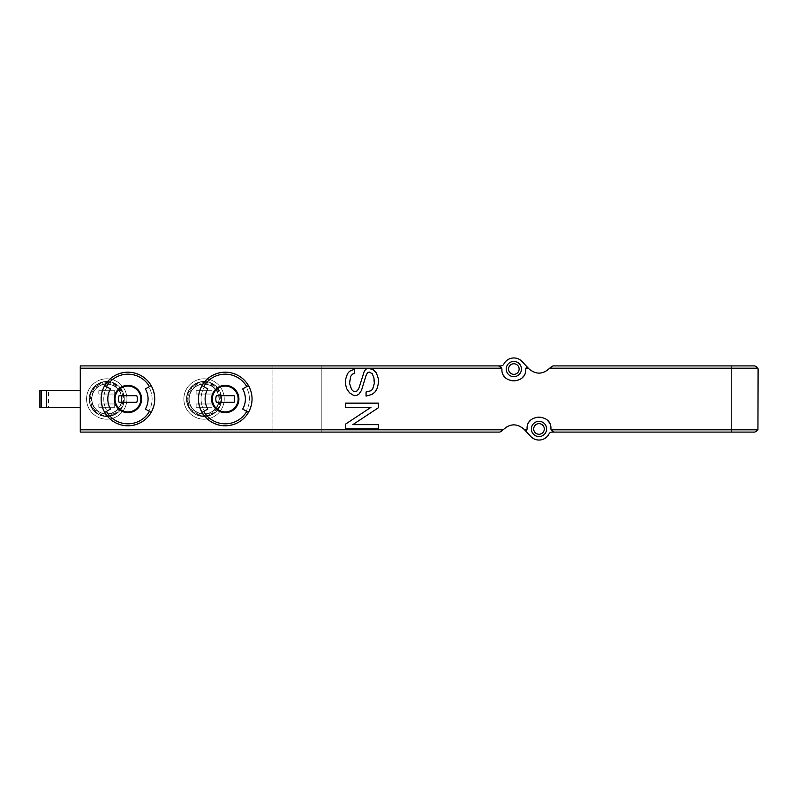 <?xml version="1.0" encoding="UTF-8"?>
<svg xmlns="http://www.w3.org/2000/svg" width="798" height="798" viewBox="0 0 798 798"><rect width="100%" height="100%" fill="white"/><g stroke="black" fill="none" stroke-linecap="round" stroke-linejoin="round"><path stroke-width="0.6" stroke-dasharray="3.99 2.99" d="M80.279 390.392L80.279 407.608L80.279 390.392L39.9 390.392L39.9 407.608L46.523 407.608L46.523 390.392L46.523 407.608L48.508 407.608L48.508 390.392M127.939 372.187C144.209 373.803 153.136 382.741 154.742 398.98C153.136 415.259 144.199 424.207 127.949 425.813C111.69 424.217 102.752 415.279 101.127 399.01C102.723 382.751 111.66 373.803 127.939 372.187M225.245 372.187C241.505 373.803 250.442 382.741 252.048 398.98C250.442 415.259 241.505 424.207 225.255 425.813C208.996 424.217 200.059 415.279 198.433 399.01C200.029 382.751 208.966 373.803 225.245 372.187M345.384 381.215L345.793 386.172L347.449 390.312L352.826 395.279L356.965 395.279L359.04 394.032L361.514 390.312L366.9 373.354L369.374 372.107L370.621 372.526L372.277 373.763L373.933 377.903L373.933 385.763L372.686 389.075L371.03 390.731L366.073 391.968L366.073 396.107L371.858 394.451L376.407 390.312L378.481 382.86L378.481 379.14L376.407 372.935L374.761 370.871L371.03 368.796L366.481 368.796L364.417 370.871L359.04 387.828L357.384 390.731L355.728 391.549L353.245 391.14L350.761 388.247L349.524 381.215L350.761 376.247L352.417 374.182L354.482 373.354L354.482 369.215L349.524 371.279L347.449 373.763L345.384 381.215M345.384 428.785L378.481 428.785L378.481 424.646L352.826 424.646L378.481 407.688L378.481 403.14L345.384 403.14L345.384 407.269L371.03 407.269L345.384 424.237L345.384 428.785M248.457 412.406A26.813 26.813 0 0 0 248.457 385.594A26.813 26.813 0 0 1 248.457 412.406L242.682 409.065M202.024 385.594A26.813 26.813 0 0 0 202.024 412.406A26.813 26.813 0 0 1 202.024 385.594L204.318 386.92A24.159 24.159 0 0 0 204.318 411.08L202.024 412.406L204.318 411.08A24.159 24.159 0 0 1 204.318 386.92L207.809 388.935M151.151 412.406A26.813 26.813 0 0 0 151.151 385.594A26.813 26.813 0 0 1 151.151 412.406L145.376 409.065M104.718 385.594A26.813 26.813 0 0 0 104.718 412.406A26.813 26.813 0 0 1 104.718 385.594L107.012 386.92A24.159 24.159 0 0 0 107.012 411.08L104.718 412.406L107.012 411.08A24.159 24.159 0 0 1 107.012 386.92L110.503 388.935M211.999 407.269L196.118 407.269L196.118 403.968L211.999 403.968L211.999 407.269L196.118 407.269L196.118 403.968L211.999 403.968L211.999 407.269M211.999 394.032L196.118 394.032L196.118 390.731L211.999 390.731L211.999 394.032L196.118 394.032L196.118 390.731L211.999 390.731L211.999 394.032M114.703 407.269L98.812 407.269L98.812 403.968L114.703 403.968L114.703 407.269L98.812 407.269L98.812 403.968L114.703 403.968L114.703 407.269M114.703 394.032L98.812 394.032L98.812 390.731L114.703 390.731L114.703 394.032L98.812 394.032L98.812 390.731L114.703 390.731L114.703 394.032M522.062 361.524L528.845 368.776A13.905 13.905 0 0 0 550.351 367.299A3.312 3.312 0 0 1 553.054 365.903L754.788 365.903A3.312 3.312 0 0 1 758.1 369.215L758.1 428.785A3.312 3.312 0 0 1 754.788 432.097L551.967 432.097A3.312 3.312 0 0 0 549.024 433.903A11.252 11.252 0 0 1 530.78 436.476L523.997 429.224A13.905 13.905 0 0 0 502.491 430.701A3.312 3.312 0 0 1 499.787 432.097L272.906 432.097L272.906 365.903L500.875 365.903A3.312 3.312 0 0 0 503.827 364.097A11.252 11.252 0 0 1 522.062 361.524M272.906 365.903L80.279 365.903L80.279 432.097L272.906 432.097L272.906 365.903M204.059 419.189A20.189 20.189 0 0 0 224.248 399A20.189 20.189 0 0 0 204.059 378.811A20.189 20.189 0 0 0 183.869 399A20.189 20.189 0 0 0 204.059 419.189M106.752 419.189A20.189 20.189 0 0 0 126.942 399A20.189 20.189 0 0 0 106.752 378.811A20.189 20.189 0 0 0 86.563 399A20.189 20.189 0 0 0 106.752 419.189M504.077 376.028A11.91 11.91 0 0 1 501.932 369.215A3.312 3.312 0 0 0 498.62 365.903M505.334 377.554A11.91 11.91 0 0 0 522.351 377.564M523.528 376.157A11.91 11.91 0 0 0 525.762 369.215M526.909 366.711A3.312 3.312 0 0 0 525.922 368.187M548.775 421.972A11.91 11.91 0 0 1 550.909 428.785A3.312 3.312 0 0 0 554.221 432.097M547.508 420.446A11.91 11.91 0 0 0 539.059 416.875M539.009 416.875A11.91 11.91 0 0 0 530.5 420.436M529.313 421.843A11.91 11.91 0 0 0 527.089 428.785A3.312 3.312 0 0 1 525.932 431.289M731.626 432.097L731.626 365.903L731.626 432.097M321.225 432.097L321.225 365.903L321.225 432.097M538.999 436.566A7.611 7.611 0 0 0 545.593 425.144A7.611 7.611 0 0 0 532.406 425.144A7.611 7.611 0 0 0 538.999 436.566A7.611 7.611 0 0 0 545.593 425.144A7.611 7.611 0 0 0 532.406 425.144A7.611 7.611 0 0 0 538.999 436.566A7.611 7.611 0 0 0 545.593 425.144A7.611 7.611 0 0 0 532.406 425.144A7.611 7.611 0 0 0 538.999 436.566M513.842 376.656A7.611 7.611 0 0 0 520.436 365.245A7.611 7.611 0 0 0 507.249 365.245A7.611 7.611 0 0 0 513.842 376.656A7.611 7.611 0 0 0 520.436 365.245A7.611 7.611 0 0 0 507.249 365.245A7.611 7.611 0 0 0 513.842 376.656A7.611 7.611 0 0 0 520.436 365.245A7.611 7.611 0 0 0 507.249 365.245A7.611 7.611 0 0 0 513.842 376.656M48.508 407.608L80.279 407.608M106.752 378.811A20.189 20.189 0 0 1 124.239 409.095A20.189 20.189 0 0 1 89.276 409.095A20.189 20.189 0 0 1 106.752 378.811M106.752 384.107A14.893 14.893 0 0 1 119.65 406.451A14.893 14.893 0 0 1 93.855 406.451A14.893 14.893 0 0 1 106.752 384.107A14.893 14.893 0 0 1 119.65 406.451A14.893 14.893 0 0 1 93.855 406.451A14.893 14.893 0 0 1 106.752 384.107M106.752 381.454A17.546 17.546 0 0 1 121.944 407.768A17.546 17.546 0 0 1 91.561 407.768A17.546 17.546 0 0 1 106.752 381.454A17.546 17.546 0 0 1 121.944 407.768A17.546 17.546 0 0 1 91.561 407.768A17.546 17.546 0 0 1 106.752 381.454A17.546 17.546 0 0 1 121.944 407.768A17.546 17.546 0 0 1 91.561 407.768A17.546 17.546 0 0 1 106.752 381.454M204.059 378.811A20.189 20.189 0 0 1 221.545 409.095A20.189 20.189 0 0 1 186.572 409.095A20.189 20.189 0 0 1 204.059 378.811M204.059 384.107A14.893 14.893 0 0 1 216.956 406.451A14.893 14.893 0 0 1 191.161 406.451A14.893 14.893 0 0 1 204.059 384.107A14.893 14.893 0 0 1 216.956 406.451A14.893 14.893 0 0 1 191.161 406.451A14.893 14.893 0 0 1 204.059 384.107M204.059 381.454A17.546 17.546 0 0 1 219.251 407.768A17.546 17.546 0 0 1 188.867 407.768A17.546 17.546 0 0 1 204.059 381.454A17.546 17.546 0 0 1 219.251 407.768A17.546 17.546 0 0 1 188.867 407.768A17.546 17.546 0 0 1 204.059 381.454A17.546 17.546 0 0 1 219.251 407.768A17.546 17.546 0 0 1 188.867 407.768A17.546 17.546 0 0 1 204.059 381.454M104.718 412.406L110.503 409.065M145.376 388.935L148.857 386.92A24.159 24.159 0 0 1 148.857 411.08A24.159 24.159 0 0 0 148.857 386.92L151.151 385.594M136.767 395.688L119.102 395.688A9.436 9.436 0 0 0 119.102 402.312L136.767 402.312A9.436 9.436 0 0 0 136.767 395.688M202.024 412.406L207.809 409.065M242.682 388.935L246.163 386.92A24.159 24.159 0 0 1 246.163 411.08A24.159 24.159 0 0 0 246.163 386.92L248.457 385.594M234.073 395.688L216.408 395.688A9.436 9.436 0 0 0 216.408 402.312L234.073 402.312A9.436 9.436 0 0 0 234.073 395.688M204.059 383.748A15.252 15.252 0 0 1 217.265 406.621A15.252 15.252 0 0 1 190.852 406.621A15.252 15.252 0 0 1 204.059 383.748M106.752 383.748A15.252 15.252 0 0 1 119.959 406.621A15.252 15.252 0 0 1 93.546 406.621A15.252 15.252 0 0 1 106.752 383.748M106.752 382.781A16.219 16.219 0 0 1 120.797 407.11A16.219 16.219 0 0 1 92.708 407.11A16.219 16.219 0 0 1 106.752 382.781M106.752 382.122A16.878 16.878 0 0 1 121.376 407.439A16.878 16.878 0 0 1 92.139 407.439A16.878 16.878 0 0 1 106.752 382.122M106.752 381.723A17.277 17.277 0 0 1 121.715 407.638A17.277 17.277 0 0 1 91.79 407.638A17.277 17.277 0 0 1 106.752 381.723M106.752 382.033A16.967 16.967 0 0 1 121.446 407.489A16.967 16.967 0 0 1 92.059 407.489A16.967 16.967 0 0 1 106.752 382.033M204.059 382.781A16.219 16.219 0 0 1 218.103 407.11A16.219 16.219 0 0 1 190.014 407.11A16.219 16.219 0 0 1 204.059 382.781M204.059 382.122A16.878 16.878 0 0 1 218.682 407.439A16.878 16.878 0 0 1 189.445 407.439A16.878 16.878 0 0 1 204.059 382.122M204.059 381.723A17.277 17.277 0 0 1 219.021 407.638A17.277 17.277 0 0 1 189.096 407.638A17.277 17.277 0 0 1 204.059 381.723M204.059 382.033A16.967 16.967 0 0 1 218.752 407.489A16.967 16.967 0 0 1 189.365 407.489A16.967 16.967 0 0 1 204.059 382.033"/><path stroke-width="1.2" d="M498.62 365.903L80.279 365.903L80.279 429.813L503.169 429.813C509.932 423.439 516.875 423.239 523.997 429.224L526.919 429.813L527.089 428.785C526.141 413.484 551.887 413.524 550.909 428.785L551.079 429.813L757.94 429.813L758.1 369.215L757.94 368.187L754.788 365.903L553.054 365.903L549.672 368.187C542.919 374.561 535.977 374.761 528.845 368.776L522.062 361.524A11.252 11.252 0 0 0 503.827 364.097A3.312 3.312 0 0 1 500.875 365.903L498.62 365.903L501.772 368.187L501.932 369.215C500.954 384.476 526.71 384.516 525.762 369.215L525.922 368.187A3.312 3.312 0 0 0 525.762 369.215M242.682 388.935A20.13 20.13 0 0 1 242.682 409.065L246.742 411.409A24.818 24.818 0 0 1 203.749 411.409L202.024 412.406A26.813 26.813 0 0 1 225.245 372.187A26.813 26.813 0 0 1 248.457 385.594L242.682 388.935M203.749 411.409L207.809 409.065A20.13 20.13 0 0 1 207.809 388.935L202.024 385.594M248.457 385.594A26.813 26.813 0 0 1 248.457 412.406L246.742 411.409M149.435 386.591L145.376 388.935A20.13 20.13 0 0 1 145.376 409.065L149.435 411.409A24.818 24.818 0 0 1 106.443 411.409L104.718 412.406A26.813 26.813 0 0 1 127.939 372.187A26.813 26.813 0 0 1 151.151 385.594L149.435 386.591A24.818 24.818 0 0 0 106.443 386.591L104.718 385.594M106.443 411.409L110.503 409.065A20.13 20.13 0 0 1 110.503 388.935L106.443 386.591M151.151 385.594A26.813 26.813 0 0 1 151.151 412.406L149.435 411.409M526.909 366.711L525.922 368.187L528.296 368.187M524.555 429.813L530.78 436.476A11.252 11.252 0 0 0 549.024 433.903A3.312 3.312 0 0 1 551.967 432.097L754.788 432.097L757.94 429.813M526.919 429.813L525.932 431.289M551.079 429.813L554.221 432.097M80.279 429.813L80.279 432.097L499.787 432.097L503.169 429.813M513.842 376.656A7.611 7.611 0 0 0 520.436 365.245A7.611 7.611 0 0 0 507.249 365.245A7.611 7.611 0 0 0 513.842 376.656M504.077 376.028A11.91 11.91 0 0 0 505.334 377.554M522.351 377.564A11.91 11.91 0 0 0 523.528 376.157M538.999 436.566A7.611 7.611 0 0 0 545.593 425.144A7.611 7.611 0 0 0 532.406 425.144A7.611 7.611 0 0 0 538.999 436.566M548.775 421.972A11.91 11.91 0 0 0 547.508 420.446M530.5 420.436A11.91 11.91 0 0 0 529.313 421.843M513.842 374.342A5.297 5.297 0 0 0 518.431 366.402A5.297 5.297 0 0 0 509.264 366.402A5.297 5.297 0 0 0 513.842 374.342M538.999 434.252A5.297 5.297 0 0 0 543.588 426.302A5.297 5.297 0 0 0 534.411 426.302A5.297 5.297 0 0 0 538.999 434.252M80.279 407.608L39.9 407.608L39.9 390.392L80.279 390.392M127.939 386.092A12.908 12.908 0 0 1 139.111 405.454A12.908 12.908 0 0 1 116.757 405.454A12.908 12.908 0 0 1 127.939 386.092A12.908 12.908 0 0 1 139.111 405.454A12.908 12.908 0 0 1 116.757 405.454A12.908 12.908 0 0 1 127.939 386.092A12.908 12.908 0 0 1 139.111 405.454A12.908 12.908 0 0 1 116.757 405.454A12.908 12.908 0 0 1 127.939 386.092M119.102 395.688A9.436 9.436 0 0 0 119.102 402.312L136.767 402.312A9.436 9.436 0 0 0 136.767 395.688L119.102 395.688M151.151 412.406A26.813 26.813 0 0 1 104.718 412.406A26.813 26.813 0 0 0 151.151 412.406M225.245 386.092A12.908 12.908 0 0 1 236.417 405.454A12.908 12.908 0 0 1 214.064 405.454A12.908 12.908 0 0 1 225.245 386.092A12.908 12.908 0 0 1 236.417 405.454A12.908 12.908 0 0 1 214.064 405.454A12.908 12.908 0 0 1 225.245 386.092A12.908 12.908 0 0 1 236.417 405.454A12.908 12.908 0 0 1 214.064 405.454A12.908 12.908 0 0 1 225.245 386.092M216.408 395.688A9.436 9.436 0 0 0 216.408 402.312L234.073 402.312A9.436 9.436 0 0 0 234.073 395.688L216.408 395.688M248.457 412.406A26.813 26.813 0 0 1 202.024 412.406A26.813 26.813 0 0 0 248.457 412.406M345.793 378.731L345.384 383.688L346.621 388.656L349.524 392.796L354.073 395.688L356.965 395.279L359.04 394.032L361.514 390.312L366.073 375.419L367.728 372.526L369.374 372.107L372.277 373.763L373.933 377.903L374.342 383.279L372.686 389.075L371.03 390.731L366.073 391.968L366.073 396.107L371.858 394.451L374.761 392.377L377.235 388.247L378.481 382.86L378.481 379.14L376.407 372.935L373.105 369.624L368.546 368.387L366.481 368.796L364.417 370.871L359.04 387.828L357.384 390.731L355.728 391.549L353.245 391.14L351.589 389.484L349.524 383.279L350.761 376.247L352.417 374.182L354.482 373.354L354.482 369.215L349.524 371.279L347.449 373.763L345.793 378.731M345.384 424.237L345.384 428.785L378.481 428.785L378.481 424.646L352.826 424.646L378.481 407.688L378.481 403.14L345.384 403.14L345.384 407.269L371.03 407.269L345.384 424.237M80.279 368.187L501.772 368.187M549.672 368.187L757.94 368.187M225.245 385.344A13.656 13.656 0 0 1 237.076 405.833A13.656 13.656 0 0 1 213.415 405.833A13.656 13.656 0 0 1 225.245 385.344M203.749 386.591A24.818 24.818 0 0 1 246.742 386.591M127.939 385.344A13.656 13.656 0 0 1 132.608 411.838A13.656 13.656 0 0 1 114.483 401.374A13.656 13.656 0 0 1 127.939 385.344M41.227 407.608L41.227 390.392"/></g></svg>
